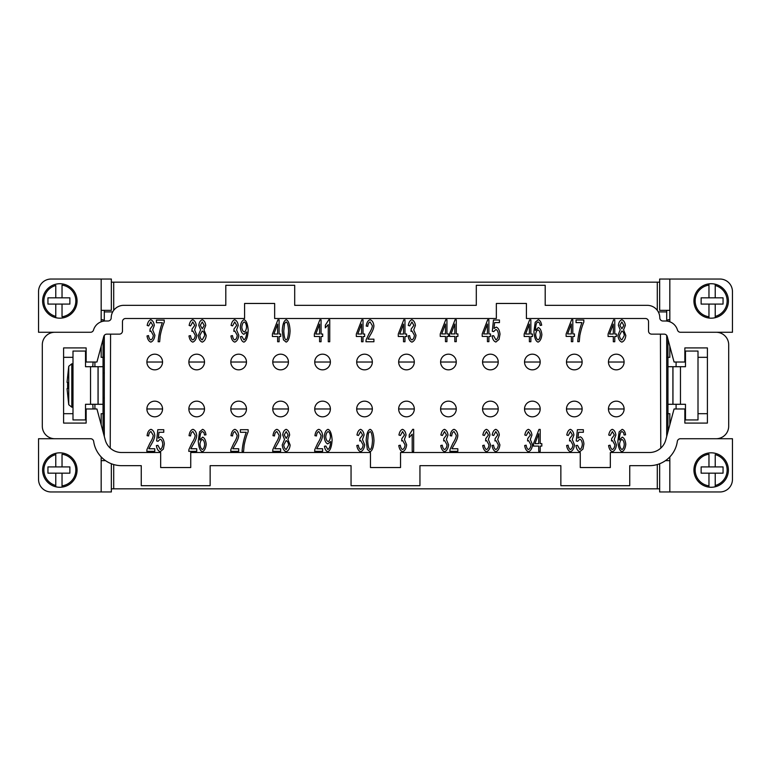 <?xml version="1.0" encoding="UTF-8"?>
<svg xmlns="http://www.w3.org/2000/svg" width="771" height="771" viewBox="0 0 771 771"><rect width="100%" height="100%" fill="white"/><g stroke="black" fill="none" stroke-linecap="round" stroke-linejoin="round"><path stroke-width="1.16" d="M93.108 362.013A293.337 293.337 0 0 0 92.761 366.717M92.761 404.283A293.337 293.337 0 0 0 93.108 408.987M67.029 388.632L67.617 388.632L67.029 388.632L68.744 404.698L68.744 366.302L67.029 382.368L67.617 382.368L67.617 388.632L67.617 382.368L67.029 382.368L68.744 366.302L71.809 363.806L71.809 407.194L68.744 404.698L71.809 407.194L72.994 407.194M85.523 411.174L85.668 409.902A300.825 300.825 0 0 1 85.523 408.071M85.523 362.929A300.825 300.825 0 0 1 85.668 361.098L85.523 359.826M72.994 363.806L71.809 363.806M659.658 463.737L659.658 491.965L719.921 491.965A12.529 12.529 0 0 0 732.45 479.437L732.45 438.728L680.427 438.728A3.132 3.132 0 0 0 677.323 441.426A28.18 28.18 0 0 1 649.423 465.665L629.743 465.665L629.743 485.701L560.854 485.701L560.854 465.665L419.944 465.665L419.944 485.701L351.056 485.701L351.056 465.665L210.146 465.665L210.146 485.701L141.257 485.701L141.257 465.665L121.577 465.665A28.18 28.18 0 0 1 93.677 441.426A3.132 3.132 0 0 0 90.573 438.728L54.837 438.728A12.529 12.529 0 0 1 42.309 426.209L42.309 344.791A12.529 12.529 0 0 1 54.837 332.272L38.55 332.272L38.55 291.563A12.529 12.529 0 0 1 51.079 279.035L111.342 279.035L111.342 310.347L101.174 310.347M101.174 456.924L101.174 491.965L51.079 491.965A12.529 12.529 0 0 1 38.55 479.437L38.55 438.728L54.837 438.728M55.772 297.828L47.947 297.828L47.947 304.082L55.772 304.082L55.772 317.691A17.222 17.222 0 0 1 55.772 284.22A17.222 17.222 0 0 1 77.061 300.95A17.222 17.222 0 0 1 55.772 317.691L55.772 316.399A15.969 15.969 0 0 1 55.772 285.511L55.772 297.828L69.862 297.828L69.862 304.082L62.037 304.082L62.037 316.775A15.969 15.969 0 0 0 62.037 285.135L62.037 297.828M55.772 453.309A17.222 17.222 0 0 0 55.772 486.78L55.772 473.172L62.037 473.172L62.037 485.865A15.969 15.969 0 0 0 62.037 454.225L62.037 466.918L55.772 466.918L55.772 454.601A15.969 15.969 0 0 0 55.772 485.489L55.772 486.78A17.222 17.222 0 0 0 77.061 470.05A17.222 17.222 0 0 0 55.772 453.309L55.772 454.601L55.772 453.309M62.037 487.127L62.037 485.865L62.037 487.127A17.222 17.222 0 0 1 55.772 486.78M669.826 321.786L669.826 279.035L719.921 279.035A12.529 12.529 0 0 1 732.45 291.563L732.45 332.272L680.465 332.272A3.132 3.132 0 0 1 677.468 330.017A12.529 12.529 0 0 0 665.44 320.996L662.935 320.996A3.132 3.132 0 0 1 659.803 317.864A12.529 12.529 0 0 0 647.274 305.335L545.193 305.335L545.193 285.299L476.305 285.299L476.305 305.335L294.695 305.335L294.695 285.299L225.807 285.299L225.807 305.335L123.726 305.335A12.529 12.529 0 0 0 111.197 317.864A3.132 3.132 0 0 1 108.065 320.996L105.56 320.996A12.529 12.529 0 0 0 93.532 330.017A3.132 3.132 0 0 1 90.535 332.272L54.837 332.272M715.228 317.691A17.222 17.222 0 0 0 711.161 283.728A17.222 17.222 0 0 0 693.939 300.95A17.222 17.222 0 0 0 708.963 318.038L708.963 316.775L708.963 318.038A17.222 17.222 0 0 0 715.228 317.691L715.228 316.399A15.969 15.969 0 0 0 715.228 285.511L715.228 297.828L708.963 297.828L708.963 285.135A15.969 15.969 0 0 0 708.963 316.775L708.963 304.082L715.228 304.082L715.228 317.691M726.648 293.433A17.222 17.222 0 0 0 708.963 283.873L708.963 285.135L708.963 283.873A17.222 17.222 0 0 0 693.939 300.95M715.228 284.22L715.228 285.511L715.228 284.22A17.222 17.222 0 0 0 708.963 283.873M693.939 470.05A17.222 17.222 0 0 1 715.228 453.309A17.222 17.222 0 0 1 715.228 486.78L715.228 485.489A15.969 15.969 0 0 0 715.228 454.601L715.228 466.918L708.963 466.918L708.963 454.225A15.969 15.969 0 0 0 708.963 485.865L708.963 487.127A17.222 17.222 0 0 1 693.939 470.05M154.72 369.839A7.826 7.826 0 0 1 146.895 362.013A7.826 7.826 0 0 1 154.72 354.188A7.826 7.826 0 0 1 162.546 362.013A7.826 7.826 0 0 1 154.72 369.839M196.682 369.839A7.826 7.826 0 0 1 188.856 362.013A7.826 7.826 0 0 1 196.682 354.188A7.826 7.826 0 0 1 204.508 362.013A7.826 7.826 0 0 1 196.682 369.839M238.644 369.839A7.826 7.826 0 0 1 230.808 362.013A7.826 7.826 0 0 1 238.644 354.188A7.826 7.826 0 0 1 246.469 362.013A7.826 7.826 0 0 1 238.644 369.839M280.605 369.839A7.826 7.826 0 0 1 272.77 362.013A7.826 7.826 0 0 1 280.605 354.188A7.826 7.826 0 0 1 288.431 362.013A7.826 7.826 0 0 1 280.605 369.839M322.557 369.839A7.826 7.826 0 0 1 314.732 362.013A7.826 7.826 0 0 1 322.557 354.188A7.826 7.826 0 0 1 330.393 362.013A7.826 7.826 0 0 1 322.557 369.839M364.519 369.839A7.826 7.826 0 0 1 356.694 362.013A7.826 7.826 0 0 1 364.519 354.188A7.826 7.826 0 0 1 372.345 362.013A7.826 7.826 0 0 1 364.519 369.839M406.481 369.839A7.826 7.826 0 0 1 398.655 362.013A7.826 7.826 0 0 1 406.481 354.188A7.826 7.826 0 0 1 414.306 362.013A7.826 7.826 0 0 1 406.481 369.839M448.443 369.839A7.826 7.826 0 0 1 440.607 362.013A7.826 7.826 0 0 1 448.443 354.188A7.826 7.826 0 0 1 456.268 362.013A7.826 7.826 0 0 1 448.443 369.839M490.395 369.839A7.826 7.826 0 0 1 482.569 362.013A7.826 7.826 0 0 1 490.395 354.188A7.826 7.826 0 0 1 498.23 362.013A7.826 7.826 0 0 1 490.395 369.839M532.356 369.839A7.826 7.826 0 0 1 524.531 362.013A7.826 7.826 0 0 1 532.356 354.188A7.826 7.826 0 0 1 540.192 362.013A7.826 7.826 0 0 1 532.356 369.839M574.318 369.839A7.826 7.826 0 0 1 566.492 362.013A7.826 7.826 0 0 1 574.318 354.188A7.826 7.826 0 0 1 582.144 362.013A7.826 7.826 0 0 1 574.318 369.839M616.28 354.188A7.826 7.826 0 0 1 624.105 362.013A7.826 7.826 0 0 1 616.28 369.839A7.826 7.826 0 0 1 608.454 362.013A7.826 7.826 0 0 1 616.28 354.188M154.72 416.812A7.826 7.826 0 0 1 146.895 408.987A7.826 7.826 0 0 1 154.72 401.161A7.826 7.826 0 0 1 162.546 408.987A7.826 7.826 0 0 1 154.72 416.812M196.682 416.812A7.826 7.826 0 0 1 188.856 408.987A7.826 7.826 0 0 1 196.682 401.161A7.826 7.826 0 0 1 204.508 408.987A7.826 7.826 0 0 1 196.682 416.812M238.644 416.812A7.826 7.826 0 0 1 230.808 408.987A7.826 7.826 0 0 1 238.644 401.161A7.826 7.826 0 0 1 246.469 408.987A7.826 7.826 0 0 1 238.644 416.812M280.605 416.812A7.826 7.826 0 0 1 272.77 408.987A7.826 7.826 0 0 1 280.605 401.161A7.826 7.826 0 0 1 288.431 408.987A7.826 7.826 0 0 1 280.605 416.812M322.557 401.161A7.826 7.826 0 0 1 330.393 408.987A7.826 7.826 0 0 1 322.557 416.812A7.826 7.826 0 0 1 314.732 408.987A7.826 7.826 0 0 1 322.557 401.161M364.519 416.812A7.826 7.826 0 0 1 356.694 408.987A7.826 7.826 0 0 1 364.519 401.161A7.826 7.826 0 0 1 372.345 408.987A7.826 7.826 0 0 1 364.519 416.812M406.481 416.812A7.826 7.826 0 0 1 398.655 408.987A7.826 7.826 0 0 1 406.481 401.161A7.826 7.826 0 0 1 414.306 408.987A7.826 7.826 0 0 1 406.481 416.812M448.443 416.812A7.826 7.826 0 0 1 440.607 408.987A7.826 7.826 0 0 1 448.443 401.161A7.826 7.826 0 0 1 456.268 408.987A7.826 7.826 0 0 1 448.443 416.812M490.395 416.812A7.826 7.826 0 0 1 482.569 408.987A7.826 7.826 0 0 1 490.395 401.161A7.826 7.826 0 0 1 498.23 408.987A7.826 7.826 0 0 1 490.395 416.812M532.356 401.161A7.826 7.826 0 0 1 540.192 408.987A7.826 7.826 0 0 1 532.356 416.812A7.826 7.826 0 0 1 524.531 408.987A7.826 7.826 0 0 1 532.356 401.161M574.318 401.161A7.826 7.826 0 0 1 582.144 408.987A7.826 7.826 0 0 1 574.318 416.812A7.826 7.826 0 0 1 566.492 408.987A7.826 7.826 0 0 1 574.318 401.161M616.28 416.812A7.826 7.826 0 0 1 608.454 408.987A7.826 7.826 0 0 1 616.28 401.161A7.826 7.826 0 0 1 624.105 408.987A7.826 7.826 0 0 1 616.28 416.812M659.658 488.833L111.342 488.833M150.846 342.112C148.861 341.418 147.579 339.365 147.02 335.934L148.495 335.578C148.957 338.161 149.747 339.597 150.846 339.895C152.195 339.336 153.024 337.804 153.323 335.318L150.971 331.048L149.931 331.357L150.094 328.995L152.783 325.372L150.817 321.95L148.649 325.911L147.174 325.42C147.801 322.172 149.005 320.283 150.779 319.743C152.706 320.514 153.882 322.403 154.306 325.42L152.658 329.863L154.894 335.26C154.422 338.97 153.072 341.254 150.846 342.112M192.808 342.112C190.813 341.418 189.541 339.365 188.982 335.934L190.456 335.578C190.919 338.161 191.709 339.597 192.808 339.895C194.157 339.336 194.986 337.804 195.285 335.318L192.923 331.048L191.892 331.357L192.056 328.995L194.745 325.372L192.779 321.95L190.601 325.911L189.136 325.42C189.762 322.172 190.967 320.283 192.74 319.743C194.668 320.514 195.844 322.403 196.268 325.42L194.61 329.863L196.856 335.26C196.383 338.97 195.034 341.254 192.808 342.112M234.769 342.112C232.775 341.418 231.502 339.365 230.943 335.934L232.418 335.578C232.881 338.161 233.671 339.597 234.769 339.895C236.119 339.336 236.948 337.804 237.246 335.318L234.885 331.048L233.854 331.357L234.018 328.995L236.707 325.372L234.731 321.95L232.563 325.911L231.098 325.42C231.724 322.172 232.919 320.283 234.702 319.743C236.63 320.514 237.805 322.403 238.229 325.42L236.572 329.863L238.808 335.26C238.345 338.97 236.996 341.254 234.769 342.112M277.627 324.138L273.859 334.026L277.627 334.026L277.627 324.138M279.102 341.746L277.627 341.746L277.627 336.503L272.404 336.503L272.404 334.026L277.897 319.83L279.102 319.83L279.102 334.026L280.721 334.026L280.721 336.503L279.102 336.503L279.102 341.746M319.589 324.138L315.811 334.026L319.589 334.026L319.589 324.138M321.064 341.746L319.589 341.746L319.589 336.503L314.366 336.503L314.366 334.026L319.859 319.83L321.064 319.83L321.064 334.026L322.683 334.026L322.683 336.503L321.064 336.503L321.064 341.746M361.551 324.138L357.773 334.026L361.551 334.026L361.551 324.138M363.016 341.746L361.551 341.746L361.551 336.503L356.318 336.503L356.318 334.026L361.821 319.83L363.016 319.83L363.016 334.026L364.644 334.026L364.644 336.503L363.016 336.503L363.016 341.746M403.512 324.138L399.735 334.026L403.512 334.026L403.512 324.138M404.977 341.746L403.512 341.746L403.512 336.503L398.279 336.503L398.279 334.026L403.773 319.83L404.977 319.83L404.977 334.026L406.596 334.026L406.596 336.503L404.977 336.503L404.977 341.746M445.474 324.051L441.696 333.939L445.474 333.939L445.474 324.051M446.939 341.659L445.474 341.659L445.474 336.416L440.241 336.416L440.241 333.939L445.734 319.743L446.939 319.743L446.939 333.939L448.558 333.939L448.558 336.416L446.939 336.416L446.939 341.659M487.426 324.051L483.658 333.939L487.426 333.939L487.426 324.051M488.901 341.659L487.426 341.659L487.426 336.416L482.203 336.416L482.203 333.939L487.696 319.743L488.901 319.743L488.901 333.939L490.52 333.939L490.52 336.416L488.901 336.416L488.901 341.659M529.388 324.138L525.61 334.026L529.388 334.026L529.388 324.138M530.862 341.746L529.388 341.746L529.388 336.503L524.164 336.503L524.164 334.026L529.658 319.83L530.862 319.83L530.862 334.026L532.482 334.026L532.482 336.503L530.862 336.503L530.862 341.746M571.35 324.051L567.572 333.939L571.35 333.939L571.35 324.051M572.814 341.659L571.35 341.659L571.35 336.416L566.116 336.416L566.116 333.939L571.619 319.743L572.814 319.743L572.814 333.939L574.443 333.939L574.443 336.416L572.814 336.416L572.814 341.659M613.311 324.138L609.533 334.026L613.311 334.026L613.311 324.138M614.776 341.746L613.311 341.746L613.311 336.503L608.078 336.503L608.078 334.026L613.571 319.83L614.776 319.83L614.776 334.026L616.395 334.026L616.395 336.503L614.776 336.503L614.776 341.746M612.405 451.71C610.41 451.016 609.138 448.953 608.579 445.532L610.054 445.175C610.516 447.758 611.307 449.194 612.405 449.483C613.755 448.934 614.583 447.402 614.882 444.906L612.521 440.646L611.49 440.954L611.654 438.593L614.342 434.969L612.376 431.548L610.198 435.499L608.733 435.017C609.36 431.77 610.565 429.881 612.338 429.341C614.265 430.102 615.441 432.001 615.865 435.017L614.208 439.46L616.453 444.857C615.981 448.568 614.632 450.852 612.405 451.71M570.444 451.71C568.449 451.016 567.177 448.953 566.618 445.532L568.092 445.175C568.555 447.758 569.345 449.194 570.444 449.483C571.793 448.934 572.622 447.402 572.92 444.906L570.559 440.646L569.528 440.954L569.692 438.593L572.381 434.969L570.415 431.548L568.237 435.499L566.772 435.017C567.398 431.77 568.603 429.881 570.376 429.341C572.304 430.102 573.479 432.001 573.903 435.017L572.246 439.46L574.491 444.857C574.019 448.568 572.67 450.852 570.444 451.71M528.482 451.71C526.497 451.016 525.215 448.953 524.665 445.532L526.13 445.175C526.603 447.758 527.383 449.194 528.482 449.483C529.841 448.934 530.66 447.402 530.959 444.906L528.607 440.646L527.566 440.954L527.73 438.593L530.429 434.969L528.453 431.548L526.285 435.499L524.81 435.017C525.437 431.77 526.641 429.881 528.424 429.341C530.342 430.102 531.518 432.001 531.942 435.017L530.294 439.46L532.53 444.857C532.057 448.568 530.708 450.852 528.482 451.71M486.53 451.71C484.535 451.016 483.263 448.953 482.704 445.532L484.169 445.175C484.641 447.758 485.422 449.194 486.53 449.483C487.879 448.934 488.698 447.402 488.997 444.906L486.646 440.646L485.605 440.954L485.778 438.593L488.467 434.969L486.491 431.548L484.323 435.499L482.848 435.017C483.475 431.77 484.68 429.881 486.462 429.341C488.39 430.102 489.566 432.001 489.99 435.017L488.332 439.46L490.568 444.857C490.096 448.568 488.756 450.852 486.53 451.71M444.568 451.71C442.573 451.016 441.301 448.953 440.742 445.532L442.207 445.175C442.679 447.758 443.46 449.194 444.568 449.483C445.917 448.934 446.746 447.402 447.035 444.906L444.684 440.646L443.653 440.954L443.817 438.593L446.505 434.969L444.53 431.548L442.361 435.499L440.896 435.017C441.523 431.77 442.718 429.881 444.501 429.341C446.428 430.102 447.604 432.001 448.028 435.017L446.37 439.46L448.606 444.857C448.144 448.568 446.795 450.852 444.568 451.71M402.607 451.71C400.612 451.016 399.339 448.953 398.78 445.532L400.255 445.175C400.718 447.758 401.508 449.194 402.607 449.483C403.956 448.934 404.785 447.402 405.083 444.906L402.722 440.646L401.691 440.954L401.855 438.593L404.544 434.969L402.578 431.548L400.4 435.499L398.935 435.017C399.561 431.77 400.766 429.881 402.539 429.341C404.467 430.102 405.642 432.001 406.066 435.017L404.409 439.46L406.654 444.857C406.182 448.568 404.833 450.852 402.607 451.71M360.645 451.71C358.65 451.016 357.378 448.953 356.819 445.532L358.293 445.175C358.756 447.758 359.546 449.194 360.645 449.483C361.994 448.934 362.823 447.402 363.122 444.906L360.761 440.646L359.729 440.954L359.893 438.593L362.582 434.969L360.616 431.548L358.448 435.499L356.973 435.017C357.599 431.77 358.804 429.881 360.577 429.341C362.505 430.102 363.681 432.001 364.105 435.017L362.457 439.46L364.693 444.857C364.22 448.568 362.871 450.852 360.645 451.71M316.717 448.751L322.615 448.751L322.615 451.343L314.645 451.343L314.809 449.474L317.739 443.238C319.83 439.913 320.938 437.292 321.073 435.355L318.809 431.558C317.488 432.001 316.698 433.466 316.447 435.952L314.925 435.673C315.445 432.011 316.746 429.9 318.837 429.341C320.958 430.073 322.211 432.097 322.596 435.422C322.529 437.726 321.343 440.771 319.04 444.539L316.717 448.751M274.755 448.751L280.654 448.751L280.654 451.343L272.683 451.343L272.857 449.474L275.777 443.238C277.868 439.913 278.977 437.292 279.121 435.355L276.847 431.558C275.526 432.001 274.736 433.466 274.486 435.952L272.973 435.673C273.483 432.011 274.794 429.9 276.876 429.341C279.006 430.073 280.259 432.097 280.634 435.422C280.567 437.726 279.381 440.771 277.078 444.539L274.755 448.751M232.794 448.751L238.692 448.751L238.692 451.343L230.722 451.343L230.895 449.474L233.815 443.238C235.907 439.913 237.025 437.292 237.16 435.355L234.885 431.558C233.565 432.001 232.784 433.466 232.534 435.952L231.011 435.673C231.531 432.011 232.832 429.9 234.924 429.341C237.044 430.073 238.297 432.097 238.682 435.422C238.605 437.726 237.42 440.771 235.116 444.539L232.794 448.751M190.842 448.751L196.74 448.751L196.74 451.343L188.77 451.343L188.934 449.474L191.854 443.238C193.945 439.913 195.063 437.292 195.198 435.355L192.923 431.558C191.603 432.001 190.822 433.466 190.572 435.952L189.049 435.673C189.57 432.011 190.871 429.9 192.962 429.341C195.082 430.073 196.335 432.097 196.721 435.422C196.653 437.726 195.468 440.771 193.164 444.539L190.842 448.751M148.88 448.751L154.778 448.751L154.778 451.343L146.808 451.343L146.972 449.474L149.902 443.238C151.993 439.913 153.101 437.292 153.236 435.355L150.971 431.558C149.651 432.001 148.861 433.466 148.61 435.952L147.088 435.673C147.608 432.011 148.909 429.9 151 429.341C153.121 430.073 154.373 432.097 154.759 435.422C154.692 437.726 153.506 440.771 151.203 444.539L148.88 448.751M160.223 451.71C158.19 451.054 156.908 449.021 156.359 445.59L157.92 445.359L160.223 449.503C161.611 448.924 162.459 447.141 162.758 444.144C162.488 441.33 161.631 439.672 160.204 439.162L158.016 441.301L156.629 440.964L157.804 429.707L163.76 429.707L163.76 432.28L158.971 432.28L158.334 438.159L160.609 436.791C162.633 437.591 163.876 439.962 164.329 443.894L163.385 449.05L160.223 451.71M202.397 449.503C203.621 448.973 204.382 447.276 204.672 444.395C204.402 441.619 203.621 439.99 202.349 439.499C201.048 440.019 200.258 441.6 199.959 444.241C200.287 447.074 201.096 448.828 202.397 449.503M202.58 429.341C204.334 429.881 205.471 431.702 205.992 434.805L204.517 435.017L203.968 432.695L202.484 431.548L201.231 432.261C200.393 433.668 199.891 436.27 199.728 440.048L202.648 437.128C204.566 437.918 205.741 440.289 206.194 444.221C205.741 448.298 204.488 450.794 202.436 451.71C200.113 451.006 198.725 447.469 198.253 441.079L199.544 431.847L202.58 429.341M246.267 432.3L240.369 432.3L240.369 429.707L248.146 429.707L248.146 431.799C246.547 435.47 245.207 439.981 244.137 445.31L243.578 451.343L242.055 451.343C242.595 444.732 244.002 438.381 246.267 432.3M286.205 438.41L288.142 435.037L286.186 431.548L284.229 434.883L286.205 438.41M286.205 449.503L288.624 445.108C288.335 442.631 287.506 441.137 286.147 440.617L283.747 445.012C284.027 447.402 284.846 448.895 286.205 449.503M282.225 444.992L284.528 439.451L282.706 434.989C283.073 431.905 284.229 430.025 286.166 429.341C288.113 430.045 289.279 431.953 289.655 435.056L287.891 439.451L290.147 445.079C289.713 448.693 288.393 450.9 286.186 451.71C283.979 450.91 282.658 448.664 282.225 444.992M328.157 431.558C326.856 432.145 326.046 433.9 325.719 436.82C326.008 439.441 326.808 441.012 328.128 441.532C329.419 441.041 330.2 439.403 330.47 436.608C330.181 433.765 329.41 432.078 328.157 431.558M327.791 451.71C326.056 451.189 324.938 449.377 324.418 446.264L325.834 446.033L327.829 449.503C329.429 448.703 330.364 446.052 330.653 441.552L327.762 443.903C325.834 443.132 324.649 440.742 324.205 436.743C324.649 432.598 325.911 430.131 327.974 429.341C330.248 430.054 331.626 433.581 332.108 439.933C331.675 446.872 330.229 450.794 327.791 451.71M370.09 449.503C371.381 449.214 372.181 446.216 372.48 440.53C372.181 434.834 371.381 431.847 370.07 431.558L368.432 433.129L367.68 440.53C367.969 446.226 368.779 449.223 370.09 449.503M367.343 449.454L366.158 440.53C366.504 434.015 367.815 430.285 370.09 429.341C372.345 430.073 373.656 433.803 373.993 440.53C373.656 447.016 372.354 450.746 370.09 451.71L367.343 449.454M413.67 429.341L413.67 451.343L412.196 451.343L412.196 434.198L409.237 437.436L409.237 434.834L412.716 429.341L413.67 429.341M451.931 448.751L457.829 448.751L457.829 451.343L449.859 451.343L450.033 449.474L452.953 443.238C455.044 439.913 456.162 437.292 456.297 435.355L454.023 431.558C452.702 432.001 451.922 433.466 451.671 435.952L450.148 435.673C450.669 432.011 451.97 429.9 454.061 429.341C456.181 430.073 457.434 432.097 457.82 435.422C457.743 437.726 456.557 440.771 454.254 444.539L451.931 448.751M495.869 451.71C493.874 451.016 492.602 448.953 492.043 445.532L493.507 445.175C493.98 447.758 494.76 449.194 495.869 449.483C497.218 448.934 498.037 447.402 498.336 444.906L495.984 440.646L494.943 440.954L495.117 438.593L497.806 434.969L495.83 431.548L493.662 435.499L492.187 435.017C492.814 431.77 494.018 429.881 495.801 429.341C497.729 430.102 498.904 432.001 499.329 435.017L497.671 439.46L499.907 444.857C499.435 448.568 498.095 450.852 495.869 451.71M538.727 433.736L534.949 443.624L538.727 443.624L538.727 433.736M540.201 451.343L538.727 451.343L538.727 446.091L533.503 446.091L533.503 443.624L538.996 429.418L540.201 429.418L540.201 443.624L541.82 443.624L541.82 446.091L540.201 446.091L540.201 451.343M579.821 451.71C577.787 451.054 576.506 449.021 575.956 445.59L577.518 445.359L579.821 449.503C581.209 448.924 582.057 447.141 582.356 444.144C582.086 441.33 581.228 439.672 579.802 439.162L577.614 441.301L576.226 440.964L577.392 429.707L583.358 429.707L583.358 432.28L578.568 432.28L577.932 438.159L580.206 436.791C582.23 437.591 583.474 439.962 583.926 443.894L582.972 449.05L579.821 451.71M621.995 449.503C623.219 448.973 623.98 447.276 624.269 444.395C623.999 441.619 623.219 439.99 621.946 439.499C620.645 440.019 619.855 441.6 619.556 444.241C619.884 447.074 620.694 448.828 621.995 449.503M622.178 429.341C623.932 429.881 625.069 431.702 625.589 434.805L624.115 435.017L623.566 432.695L622.081 431.548L620.828 432.261C619.99 433.668 619.489 436.27 619.325 440.048L622.245 437.128C624.163 437.918 625.339 440.289 625.792 444.221C625.339 448.298 624.086 450.794 622.033 451.71C619.711 451.006 618.313 447.469 617.85 441.079L619.142 431.847L622.178 429.341M621.879 328.812L623.816 325.439L621.86 321.95L619.903 325.285L621.879 328.812M621.879 339.905L624.298 335.51C624.009 333.033 623.19 331.54 621.831 331.019L619.421 335.414C619.701 337.804 620.52 339.307 621.879 339.905M617.899 335.395L620.212 329.853L618.39 325.391C618.756 322.317 619.903 320.428 621.85 319.743C623.797 320.457 624.963 322.355 625.339 325.458L623.566 329.853L625.821 335.481C625.387 339.095 624.067 341.302 621.86 342.112C619.653 341.312 618.332 339.076 617.899 335.395M581.941 322.615L576.043 322.615L576.043 320.023L583.83 320.023L583.83 322.114C582.221 325.796 580.891 330.296 579.821 335.626L579.252 341.659L577.73 341.659C578.279 335.057 579.676 328.706 581.941 322.615M538.081 339.905C539.305 339.385 540.057 337.679 540.346 334.797C540.076 332.031 539.305 330.393 538.023 329.901C536.732 330.422 535.932 332.002 535.633 334.643C535.961 337.486 536.78 339.24 538.081 339.905M538.264 319.743C540.018 320.283 541.146 322.105 541.666 325.208L540.201 325.42L539.642 323.097L538.158 321.95L536.905 322.663C536.076 324.071 535.566 326.673 535.402 330.451L538.331 327.53C540.24 328.321 541.425 330.692 541.868 334.624C541.415 338.7 540.163 341.196 538.11 342.112C535.787 341.408 534.399 337.871 533.937 331.491L535.219 322.249L538.264 319.743M495.898 342.025C493.874 341.38 492.582 339.336 492.043 335.915L493.594 335.684L495.898 339.828C497.285 339.25 498.133 337.457 498.442 334.46C498.162 331.646 497.314 329.988 495.878 329.487L493.691 331.617L492.303 331.289L493.479 320.023L499.444 320.023L499.444 322.596L494.645 322.596L494.009 328.485L496.283 327.106C498.307 327.916 499.55 330.277 500.013 334.209L499.059 339.375L495.898 342.025M454.813 324.051L451.035 333.939L454.813 333.939L454.813 324.051M456.278 341.659L454.813 341.659L454.813 336.416L449.58 336.416L449.58 333.939L455.073 319.743L456.278 319.743L456.278 333.939L457.897 333.939L457.897 336.416L456.278 336.416L456.278 341.659M411.945 342.112C409.95 341.418 408.678 339.365 408.119 335.934L409.594 335.578C410.056 338.161 410.847 339.597 411.945 339.895C413.295 339.336 414.123 337.804 414.422 335.318L412.061 331.048L411.03 331.357L411.194 328.995L413.882 325.372L411.916 321.95L409.738 325.911L408.273 325.42C408.9 322.172 410.105 320.283 411.878 319.743C413.805 320.514 414.981 322.403 415.405 325.42L413.748 329.863L415.993 335.26C415.521 338.97 414.172 341.254 411.945 342.112M368.018 339.153L373.916 339.153L373.916 341.746L365.946 341.746L366.109 339.876L369.039 333.641C371.13 330.316 372.239 327.694 372.374 325.757L370.099 321.96C368.789 322.403 367.998 323.868 367.748 326.355L366.225 326.075C366.745 322.423 368.046 320.312 370.138 319.743C372.258 320.476 373.511 322.5 373.896 325.825C373.829 328.128 372.644 331.173 370.34 334.942L368.018 339.153M329.747 319.743L329.747 341.746L328.282 341.746L328.282 324.601L325.323 327.848L325.323 325.237L328.793 319.743L329.747 319.743M286.166 339.905C287.467 339.616 288.258 336.628 288.556 330.932C288.267 325.237 287.467 322.249 286.147 321.96L284.518 323.531L283.767 330.932C284.056 336.628 284.856 339.625 286.166 339.905M283.429 339.857L282.244 330.932C282.591 324.418 283.892 320.688 286.166 319.743C288.431 320.476 289.732 324.205 290.079 330.932C289.732 337.428 288.431 341.148 286.166 342.112L283.429 339.857M244.243 321.96C242.932 322.548 242.123 324.302 241.805 327.232C242.084 329.843 242.884 331.414 244.205 331.935C245.496 331.453 246.277 329.805 246.547 327.01C246.267 324.167 245.496 322.48 244.243 321.96M243.877 342.112C242.142 341.592 241.015 339.78 240.504 336.667L241.921 336.435L243.906 339.905C245.506 339.105 246.45 336.455 246.73 331.954L243.838 334.315C241.911 333.535 240.725 331.144 240.282 327.145C240.735 323.01 241.988 320.543 244.06 319.743C246.334 320.457 247.713 323.984 248.185 330.335C247.751 337.274 246.315 341.196 243.877 342.112M202.281 328.812L204.219 325.439L202.262 321.95L200.315 325.285L202.281 328.812M202.281 339.905L204.701 335.51C204.411 333.033 203.592 331.54 202.233 331.019L199.824 335.414C200.113 337.804 200.923 339.307 202.281 339.905M198.301 335.395L200.614 329.853L198.793 325.391C199.159 322.317 200.315 320.428 202.253 319.743C204.199 320.457 205.365 322.355 205.741 325.458L203.968 329.853L206.223 335.481C205.79 339.095 204.469 341.302 202.262 342.112C200.065 341.312 198.745 339.076 198.301 335.395M162.344 322.702L156.446 322.702L156.446 320.11L164.233 320.11L164.233 322.201C162.623 325.873 161.293 330.383 160.223 335.713L159.655 341.746L158.132 341.746C158.681 335.134 160.089 328.783 162.344 322.702M370.465 467.544L370.465 452.51L190.736 452.51L190.736 467.544L160.667 467.544L160.667 452.51L121.577 452.51A16.914 16.914 0 0 1 105.251 439.981L96.944 408.987L86.15 408.987L86.15 423.077L63.598 423.077L63.598 347.923L86.15 347.923L86.15 362.013L96.944 362.013L103.786 336.464A3.132 3.132 0 0 1 106.812 334.142L119.341 334.142A3.132 3.132 0 0 0 122.473 331.019L122.473 321.623A3.132 3.132 0 0 1 125.596 318.49L244.59 318.49L244.59 303.456L274.649 303.456L274.649 318.49L496.351 318.49L496.351 303.456L526.41 303.456L526.41 318.49L645.404 318.49A3.132 3.132 0 0 1 648.527 321.623L648.527 331.019A3.132 3.132 0 0 0 651.659 334.142L664.188 334.142A3.132 3.132 0 0 1 667.214 336.464L674.056 362.013L684.85 362.013L684.85 347.923L707.402 347.923L707.402 423.077L684.85 423.077L684.85 408.987L674.056 408.987L665.749 439.981A16.914 16.914 0 0 1 649.423 452.51L610.333 452.51L610.333 467.544L580.264 467.544L580.264 452.51L400.535 452.51L400.535 467.544L370.465 467.544M716.163 438.728A12.529 12.529 0 0 0 728.691 426.209L728.691 344.791A12.529 12.529 0 0 0 716.163 332.272M113.703 464.537L113.703 488.833M657.297 488.833L657.297 464.537M657.297 310.347L657.297 282.167L659.658 282.167M111.342 282.167L657.297 282.167M113.703 282.167L113.703 310.347M101.174 491.965L111.342 491.965L111.342 463.737M85.668 411.174L86.15 411.174M101.174 424.782L101.174 413.68L103.054 413.68L103.054 431.799M112.701 311.918L104.307 311.918L104.307 310.347M55.772 304.082L62.037 304.082M101.174 460.653L105.54 460.653M101.174 321.786L101.174 279.035M101.174 346.218L101.174 357.32L103.054 357.32L103.054 339.201M666.693 310.347L666.693 311.918L658.299 311.918M104.307 413.68L103.054 413.68L103.054 404.283L85.523 404.283L85.523 419.944L85.523 404.283M86.15 413.68L85.523 413.68M72.994 413.68L63.598 413.68M666.693 311.918L666.693 321.054M104.307 357.32L103.054 357.32L103.054 404.283M86.15 359.826L85.668 359.826M85.668 361.098L86.15 361.098M104.307 321.054L104.307 311.918M666.693 459.747L666.693 460.653M86.15 409.902L85.668 409.902M103.054 321.247L103.054 319.743L101.174 319.743M685.477 351.056L685.477 366.717L685.477 351.056L698.006 351.056L698.006 419.944L685.477 419.944L685.477 404.283L685.477 419.944M666.693 357.32L667.946 357.32L667.946 366.717L685.477 366.717M672.958 366.717L672.958 404.283L685.477 404.283M667.946 366.717L667.946 404.283L672.958 404.283M85.523 366.717L85.523 351.056L85.523 366.717L90.535 366.717L90.535 404.283M85.523 419.944L72.994 419.944L72.994 351.056L85.523 351.056M103.054 366.717L98.042 366.717L98.042 404.283M98.042 366.717L90.535 366.717M94.91 362.013L94.91 366.717M94.91 404.283L94.91 408.987M660.429 334.142L660.776 448.124M666.693 436.473L666.693 335.395M110.571 334.142L110.224 448.124M104.307 436.473L104.307 335.395M104.307 460.653L104.307 459.747M676.09 408.987L676.09 404.283M676.09 366.717L676.09 362.013M684.85 357.32L685.477 357.32M698.006 357.32L707.402 357.32M707.402 413.68L698.006 413.68M685.477 413.68L684.85 413.68M667.946 404.283L667.946 413.68L669.826 413.68L669.826 424.782M667.946 339.201L667.946 357.32L669.826 357.32L669.826 346.218M63.598 357.32L72.994 357.32M85.523 357.32L86.15 357.32M708.963 473.172L708.963 487.127A17.222 17.222 0 0 0 715.228 486.78L715.228 473.172L701.138 473.172L701.138 466.918L708.963 466.918M715.228 466.918L723.053 466.918L723.053 473.172L715.228 473.172M715.228 486.78A17.222 17.222 0 0 1 708.963 487.127M715.228 297.828L723.053 297.828L723.053 304.082L715.228 304.082M708.963 304.082L701.138 304.082L701.138 297.828L708.963 297.828M669.826 460.653L665.46 460.653M669.826 279.035L659.658 279.035L659.658 310.347L669.826 310.347M669.826 491.965L669.826 456.924M667.946 431.799L667.946 413.68L666.693 413.68M667.946 321.247L667.946 319.743L669.826 319.743M55.772 473.172L47.947 473.172L47.947 466.918L55.772 466.918M62.037 466.918L69.862 466.918L69.862 473.172L62.037 473.172M62.037 318.038A17.222 17.222 0 0 1 55.772 317.691M146.895 362.013L162.546 362.013M188.856 362.013L204.508 362.013M230.808 362.013L246.469 362.013M272.77 362.013L288.431 362.013M314.732 362.013L330.393 362.013M356.694 362.013L372.345 362.013M398.655 362.013L414.306 362.013M440.607 362.013L456.268 362.013M482.569 362.013L498.23 362.013M524.531 362.013L540.192 362.013M566.492 362.013L582.144 362.013M608.454 362.013L624.105 362.013M146.895 408.987L162.546 408.987M188.856 408.987L204.508 408.987M230.808 408.987L246.469 408.987M272.77 408.987L288.431 408.987M314.732 408.987L330.393 408.987M356.694 408.987L372.345 408.987M398.655 408.987L414.306 408.987M440.607 408.987L456.268 408.987M482.569 408.987L498.23 408.987M524.531 408.987L540.192 408.987M566.492 408.987L582.144 408.987M608.454 408.987L624.105 408.987M680.465 366.717L680.465 404.283M672.91 366.717L672.91 404.283M98.09 366.717L98.09 404.283M104.307 372.971L103.054 372.971M103.054 398.029L104.307 398.029"/></g></svg>
